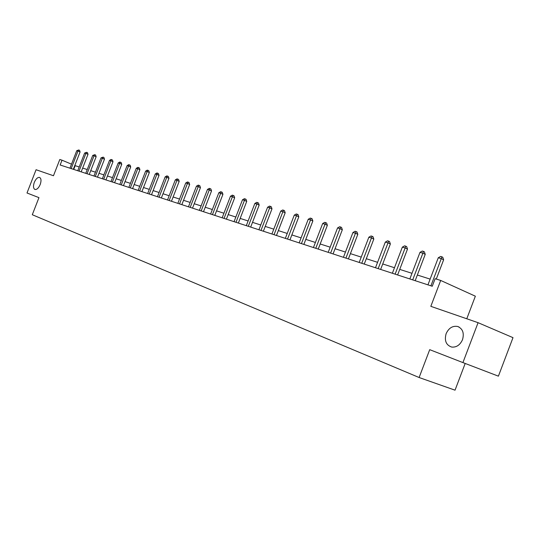 <?xml version="1.0" encoding="UTF-8"?>
<svg xmlns="http://www.w3.org/2000/svg" width="540" height="540" viewBox="0 0 540 540"><rect width="100%" height="100%" fill="white"/><g stroke="black" fill="none" stroke-linecap="round" stroke-linejoin="round"><path stroke-width="0.81" d="M446.128 333.673C448.767 327.996 452.628 325.593 457.697 326.484C462.746 328.718 464.353 333.119 462.51 339.694C460.087 345.006 456.489 347.47 451.71 347.072C446.087 345.148 444.224 340.679 446.128 333.673M34.303 182.372C35.883 178.835 37.631 177.188 39.555 177.431C41.236 178.416 41.445 180.785 40.196 184.538C38.623 188.055 36.889 189.709 34.972 189.486C33.271 188.514 33.048 186.145 34.303 182.372M462.922 362.59L429.712 349.67L419.114 377.521L32.292 214.731L38.954 197.64L27 192.989L36.072 169.729L53.474 175.743L59.805 159.496L62.019 160.198L60.149 164.997L432.257 286.254L435.139 278.687L440.687 280.449L430.826 306.335L478.076 322.684L513 337.655L498.407 376.164L462.922 362.59L478.076 322.684M466.776 318.776L475.355 296.197L440.687 280.449M465.183 363.454L455.038 390.177L419.114 377.521M79.218 166.982L74.79 165.53M71.51 164.16L62.019 160.198M430.137 279.113L417.346 275.029M411.993 273.314L399.735 269.399M394.483 267.725L382.725 263.966M377.575 262.319L366.296 258.714M361.24 257.101L350.413 253.645M345.452 252.059L335.057 248.731M330.183 247.178L320.186 243.986M315.401 242.453L305.795 239.382M301.091 237.884L291.85 234.927M287.226 233.449L278.336 230.607M273.787 229.156L265.228 226.422M260.759 224.991L252.511 222.359M248.117 220.954L240.172 218.417M235.845 217.033L228.184 214.583M223.931 213.226L216.547 210.863M212.355 209.527L205.227 207.252M201.103 205.929L194.231 203.735M190.168 202.439L183.532 200.32M179.53 199.037L173.124 196.992M169.175 195.73L162.992 193.752M159.104 192.51L153.124 190.6M149.29 189.378L143.519 187.529M139.739 186.32L134.156 184.538M130.424 183.35L125.03 181.622M121.352 180.448L116.127 178.781M112.502 177.62L107.453 176.006M103.876 174.866L98.982 173.3M95.452 172.172L90.72 170.66M87.237 169.547L82.654 168.082M73.73 169.418L75.181 165.692M73.332 169.29L80.082 151.949L78.003 151.065L71.179 168.588M76.754 150.694L78.739 149.972L78.003 151.065L76.754 150.694L69.944 168.183M78.739 149.972L79.569 150.329L80.082 151.949M81.189 171.848L88.02 154.305L85.928 153.407L79.029 171.146M84.645 153.029L86.663 152.3L85.928 153.407L84.645 153.029L77.753 170.734M86.663 152.3L87.494 152.658L88.02 154.305M89.242 174.474L96.147 156.715L94.048 155.81L87.061 173.765M92.731 155.425L94.777 154.69L94.048 155.81L92.731 155.425L85.759 173.34M94.777 154.69L95.621 155.054L96.147 156.715M97.483 177.16L104.47 159.185L102.357 158.274L95.297 176.445M101.014 157.876L103.093 157.133L102.357 158.274L101.014 157.876L93.96 176.013M103.093 157.133L103.936 157.498L104.47 159.185M105.934 179.915L113.002 161.717L110.876 160.799L103.727 179.192M109.499 160.387L111.058 159.476L111.611 159.644L110.876 160.799L109.499 160.387L102.371 178.726M111.611 159.644L112.462 160.009L113.002 161.717M114.595 182.736L121.75 164.309L119.61 163.384L112.374 182.014M118.193 162.965L119.779 162.041L120.346 162.209L119.61 163.384L118.193 162.965L110.983 181.528M120.346 162.209L121.196 162.581L121.75 164.309M123.471 185.632L130.714 166.968L128.561 166.037L121.244 184.903M127.116 165.605L128.716 164.673L129.296 164.842L128.561 166.037L127.116 165.605L119.806 184.437M129.296 164.842L130.154 165.22L130.714 166.968M132.577 188.595L139.914 169.695L137.747 168.757L130.343 187.839L130.687 187.981M136.262 168.318L137.882 167.373L138.476 167.549L137.747 168.757L136.262 168.318L128.858 187.387M138.476 167.549L139.34 167.92L139.914 169.695M141.919 191.639L149.344 172.496L147.17 171.544L139.671 190.876L140.015 191.018M145.645 171.092L147.285 170.141L147.899 170.316L147.17 171.544L145.645 171.092L138.152 190.411M147.899 170.316L148.77 170.701L149.344 172.496M151.511 194.765L159.03 175.365L156.836 174.413L149.236 194.029M155.27 173.947L156.938 172.976L157.565 173.165L156.836 174.413L155.27 173.947L147.683 193.523M157.565 173.165L158.443 173.543L159.03 175.365M161.359 197.978L168.966 178.315L166.766 177.35L159.071 197.228M165.159 176.877L166.847 175.892L167.494 176.081L166.766 177.35L165.159 176.877L157.484 196.681M167.494 176.081L168.372 176.472L168.966 178.315M171.464 201.272L179.179 181.346L176.965 180.374L169.169 200.522M175.311 179.881L177.025 178.888L177.687 179.084L176.965 180.374L175.311 179.881L167.528 199.989M177.687 179.084L178.571 179.469L179.179 181.346M181.852 204.653L189.668 184.457L187.441 183.478L179.543 203.904M185.747 182.972L187.481 181.966L188.163 182.162L187.441 183.478L185.747 182.972L177.856 203.351M188.163 182.162L189.054 182.554L189.668 184.457M192.53 208.136L200.448 187.65L198.207 186.665L190.201 207.374L190.566 207.495M196.466 186.145L198.227 185.126L198.929 185.328L198.207 186.665L196.466 186.145L188.474 206.813M198.929 185.328L199.82 185.726L200.448 187.65M203.506 211.714L211.532 190.937L209.284 189.945L201.17 210.951M207.488 189.412L209.277 188.379L209.993 188.588L209.284 189.945L207.488 189.412L199.388 210.371M209.993 188.588L210.897 188.987L211.532 190.937M214.799 215.393L222.932 194.319L220.671 193.32L212.443 214.623M218.822 192.767L220.637 191.72L221.38 191.936L220.671 193.32L218.822 192.767L210.613 214.029M221.38 191.936L222.284 192.341L222.932 194.319M226.415 219.179L234.664 197.802L232.389 196.79L224.046 218.403M230.486 196.222L232.335 195.156L233.091 195.386L232.389 196.79L230.486 196.222L222.169 217.789M233.091 195.386L234.002 195.791L234.664 197.802M238.376 223.074L246.733 201.38L244.451 200.36L235.994 222.298M242.494 199.78L244.37 198.7L245.153 198.929L244.451 200.36L242.494 199.78L234.056 221.663M245.153 198.929L246.065 199.341L246.733 201.38M250.688 227.084L259.173 205.072L256.878 204.039L248.299 226.307M254.86 203.445L256.763 202.345L257.573 202.588L256.878 204.039L254.86 203.445L246.301 225.659M257.573 202.588L258.491 203L259.173 205.072M263.378 231.221L271.985 208.872L269.683 207.833L260.975 230.438M267.604 207.218L269.534 206.105L270.365 206.347L269.683 207.833L267.604 207.218L258.916 229.77M270.365 206.347L271.289 206.766L271.985 208.872M276.46 235.487L285.188 212.787L282.872 211.741L274.043 234.698M280.733 211.106L282.697 209.979L283.554 210.229L282.872 211.741L280.733 211.106L271.924 234.009M283.554 210.229L284.479 210.647L285.188 212.787M289.946 239.882L298.809 216.824L296.487 215.771L287.523 239.092M294.273 215.116L296.271 213.968L297.155 214.232L296.487 215.771L294.273 215.116L285.336 238.376M297.155 214.232L298.087 214.65L298.809 216.824M303.865 244.418L312.856 220.988L310.527 219.929L301.428 243.621M308.246 219.254L310.277 218.093L311.189 218.356L310.527 219.929L308.246 219.254L299.167 242.885M311.189 218.356L312.12 218.788L312.856 220.988M318.229 249.095L327.362 225.295L325.019 224.222L315.785 248.299M322.663 223.526L324.729 222.345L325.674 222.622L325.019 224.222L322.663 223.526L313.45 247.536M325.674 222.622L326.606 223.047L327.362 225.295M333.065 253.928L342.333 229.736L339.991 228.656L330.608 253.132M337.561 227.934L339.66 226.732L340.632 227.023L339.991 228.656L337.561 227.934L328.199 252.342M340.632 227.023L341.57 227.455L342.333 229.736M348.394 258.923L357.811 234.326L355.462 233.24L345.931 258.127M352.951 232.497L355.084 231.275L356.089 231.572L355.462 233.24L352.951 232.497L343.44 257.31M356.089 231.572L357.028 232.004L357.811 234.326M364.244 264.094L373.815 239.072L371.459 237.978L361.773 263.284M368.854 237.209L371.034 235.966L372.074 236.27L371.459 237.978L368.854 237.209L359.195 262.447M372.074 236.27L373.012 236.709L373.815 239.072M380.639 269.433L390.366 243.979L388.004 242.879L378.162 268.63M385.317 242.082L387.531 240.82L388.604 241.137L388.004 242.879L385.317 242.082L375.496 267.759M388.604 241.137L389.549 241.576L390.366 243.979M397.609 274.961L407.498 249.062L405.135 247.948L395.125 274.158M402.347 247.124L404.602 245.842L405.722 246.173L405.135 247.948L402.347 247.124L392.371 273.254M405.722 246.173L406.667 246.618L407.498 249.062M415.186 280.692L425.243 254.327L422.874 253.206L412.702 279.882M419.992 252.349L422.287 251.046L423.441 251.384L422.874 253.206L419.992 252.349L409.84 278.951M423.441 251.384L424.386 251.836L425.243 254.327M436.286 279.052L443.63 259.781L441.261 258.653L430.913 285.815M438.271 257.762L440.613 256.439L441.815 256.79L441.261 258.653L438.271 257.762L427.95 284.85M441.815 256.79L442.76 257.243L443.63 259.781M112.388 181.987L112.725 182.129M121.25 184.876L121.588 185.018M149.249 193.995L149.594 194.144M159.077 197.201L159.428 197.35M169.175 200.488L169.526 200.637M179.55 203.87L179.901 204.019M201.177 210.917L201.535 211.066M212.456 214.589L212.814 214.745M224.06 218.376L224.417 218.525M236.007 222.264L236.372 222.419M248.312 226.274L248.677 226.429M260.989 230.404L261.353 230.56M274.057 234.664L274.421 234.819M287.537 239.058L287.901 239.213M301.442 243.587L301.806 243.743M315.799 248.265L316.163 248.427M330.622 253.098L330.993 253.253M345.944 258.086L346.315 258.248M361.787 263.25L362.158 263.412M378.175 268.589L378.547 268.751M395.138 274.118L395.516 274.279M412.715 279.841L413.087 280.01M430.927 285.775L431.305 285.944M457.697 326.484L459.108 327.071"/></g></svg>
